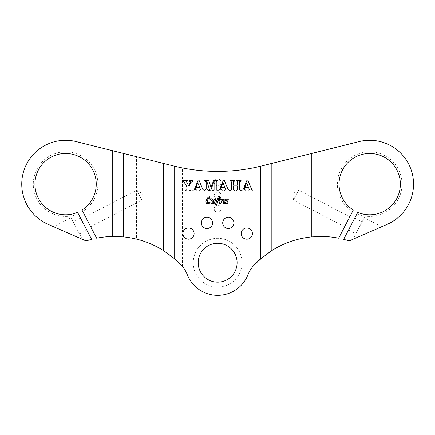 <?xml version="1.0" encoding="UTF-8"?>
<svg xmlns="http://www.w3.org/2000/svg" width="435" height="435" viewBox="0 0 435 435"><rect width="100%" height="100%" fill="white"/><g stroke="black" fill="none" stroke-linecap="round" stroke-linejoin="round"><path stroke-width="0.33" stroke-dasharray="2.17 1.63" d="M81.987 210.04L82.753 211.508A32.31 32.31 0 0 0 65.598 151.82A32.31 32.31 0 0 0 33.288 184.13A32.31 32.31 0 0 0 78.316 213.83L77.555 212.362A30.662 30.662 0 0 1 34.936 184.13A30.662 30.662 0 0 1 65.598 153.468A30.662 30.662 0 0 1 81.987 210.04M352.54 211.508L353.307 210.04A30.662 30.662 0 0 1 369.696 153.468A30.662 30.662 0 0 1 400.358 184.13A30.662 30.662 0 0 1 357.744 212.362L356.977 213.83A32.31 32.31 0 0 0 402.005 184.13A32.31 32.31 0 0 0 369.696 151.82A32.31 32.31 0 0 0 352.54 211.508L338.658 238.195A91.834 91.834 0 0 0 310.052 237.059L310.052 153.859L252.904 167.932A181.324 181.324 0 0 1 182.39 167.932L171.14 165.349L171.14 255.959C160.781 247.89 149.227 242.273 136.487 239.098L136.487 156.671L171.14 165.349M221.11 182.412A3.464 3.464 0 0 1 217.647 185.875A3.464 3.464 0 0 1 214.183 182.412A3.464 3.464 0 0 1 217.647 178.948A3.464 3.464 0 0 1 221.11 182.412A3.464 3.464 0 0 1 217.647 185.875A3.464 3.464 0 0 1 214.183 182.412A3.464 3.464 0 0 1 217.647 178.948A3.464 3.464 0 0 1 221.11 182.412M221.11 195.598A3.464 3.464 0 0 1 217.647 199.061A3.464 3.464 0 0 1 214.183 195.598A3.464 3.464 0 0 1 217.647 192.139A3.464 3.464 0 0 1 221.11 195.598A3.464 3.464 0 0 1 217.647 199.061A3.464 3.464 0 0 1 214.183 195.598A3.464 3.464 0 0 1 217.647 192.139A3.464 3.464 0 0 1 221.11 195.598M221.11 208.784A3.464 3.464 0 0 1 217.647 212.247A3.464 3.464 0 0 1 214.183 208.784A3.464 3.464 0 0 1 217.647 205.325A3.464 3.464 0 0 1 221.11 208.784A3.464 3.464 0 0 1 217.647 212.247A3.464 3.464 0 0 1 214.183 208.784A3.464 3.464 0 0 1 217.647 205.325A3.464 3.464 0 0 1 221.11 208.784M201.378 222.899A5.606 5.606 0 0 0 206.978 228.505A5.606 5.606 0 0 0 212.584 222.899A5.606 5.606 0 0 0 206.978 217.299A5.606 5.606 0 0 0 201.378 222.899M222.709 222.899A5.606 5.606 0 0 0 228.315 228.505A5.606 5.606 0 0 0 233.916 222.899A5.606 5.606 0 0 0 228.315 217.299A5.606 5.606 0 0 0 222.709 222.899M241.18 233.568A5.606 5.606 0 0 0 246.786 239.174A5.606 5.606 0 0 0 252.392 233.568A5.606 5.606 0 0 0 246.786 227.962A5.606 5.606 0 0 0 241.18 233.568M354.764 218.06L348.511 230.044L354.764 218.06L362.072 221.877L355.819 233.856L362.072 221.877M348.511 230.044L355.819 233.856M344.612 226.744L293.429 200.122L298.606 190.177L293.027 193.597L293.429 200.122L298.606 190.177L349.789 216.804L344.612 226.744L349.789 216.804M354.541 238.581L381.702 226.727L354.541 238.581L353.606 238.097L364.285 217.636L353.606 238.097M381.702 226.727L364.285 217.636M86.782 230.044L80.529 218.06L86.782 230.044L79.474 233.856L73.221 221.877L79.474 233.856M80.529 218.06L73.221 221.877M85.505 216.804L136.688 190.177L141.864 200.122L142.267 193.597L136.688 190.177L141.864 200.122L90.681 226.744L85.505 216.804L90.681 226.744M53.592 226.727L80.752 238.581L53.592 226.727L71.008 217.636L81.688 238.097L71.008 217.636M80.752 238.581L81.688 238.097M193.249 262.707A24.398 24.398 0 0 0 217.647 287.105A24.398 24.398 0 0 0 242.045 262.707A24.398 24.398 0 0 0 217.647 238.309A24.398 24.398 0 0 0 193.249 262.707M237.097 262.707A19.45 19.45 0 0 1 217.647 282.157A19.45 19.45 0 0 1 198.197 262.707A19.45 19.45 0 0 1 217.647 243.257A19.45 19.45 0 0 1 237.097 262.707M136.487 156.671L76.245 141.592A43.848 43.848 0 0 0 21.75 184.13A43.848 43.848 0 0 0 48.062 224.313L86.141 240.936A91.834 91.834 0 0 1 91.633 239.337L78.316 213.83M182.901 233.568A5.606 5.606 0 0 0 188.507 239.174A5.606 5.606 0 0 0 194.113 233.568A5.606 5.606 0 0 0 188.507 227.962A5.606 5.606 0 0 0 182.901 233.568M125.242 153.859L125.242 237.059A91.834 91.834 0 0 0 96.635 238.195L82.753 211.508M125.242 237.059L136.487 239.098M171.14 255.959L182.39 266.438L182.39 167.932M356.977 213.83L343.661 239.337A91.834 91.834 0 0 1 349.153 240.936L387.232 224.313A43.848 43.848 0 0 0 411.2 169.987A43.848 43.848 0 0 0 359.049 141.592L310.052 153.859M298.807 156.671L298.807 239.098C286.067 242.273 274.512 247.89 264.154 255.959L252.904 266.438A29.259 29.259 0 0 0 248.032 274.621A32.636 32.636 0 0 1 187.262 274.621A29.259 29.259 0 0 0 182.39 266.438M298.807 239.098L310.052 237.059M182.417 181.096L182.417 180.422L187.654 180.422L187.654 181.096L186.289 181.438L188.725 185.723L190.47 181.857L188.991 181.096L188.991 180.422L193.02 180.422L193.02 181.096L191.183 182.227L188.991 186.365L188.991 189.649L189.655 190.22L190.737 190.22L190.737 190.889L185.103 190.889L185.103 190.22L186.18 190.22L186.849 189.649L186.849 186.729L183.978 181.901L182.417 181.096M247.004 180.155L247.836 180.155L251.707 189.551L252.871 190.22L252.871 190.889L248.042 190.889L248.042 190.22L249.434 189.791L248.57 187.534L244.726 187.534L244.138 189.209L245.759 190.22L245.759 190.889L241.735 190.889L241.735 190.22L242.686 189.986L243.366 189.133L247.004 180.155M248.293 186.865L246.634 182.831L244.997 186.865L248.293 186.865M229.925 181.096L229.925 180.422L234.753 180.422L234.753 181.096L233.416 181.602L233.416 185.12L237.575 185.12L237.575 181.786L236.857 181.096L236.232 181.096L236.232 180.422L241.061 180.422L241.061 181.096L239.723 181.672L239.723 189.557L240.332 190.22L241.061 190.22L241.061 190.889L236.232 190.889L236.232 190.22L236.988 190.22L237.575 189.638L237.575 185.924L233.416 185.924L233.416 189.638L233.899 190.22L234.753 190.22L234.753 190.889L229.925 190.889L229.925 190.22L230.729 190.22L231.268 189.633L231.268 181.765L230.555 181.096L229.925 181.096M223.383 180.155L224.221 180.155L228.087 189.551L229.25 190.22L229.25 190.889L224.422 190.889L224.422 190.22L225.814 189.791L224.949 187.534L221.105 187.534L220.518 189.209L222.138 190.22L222.138 190.889L218.114 190.889L218.114 190.22L219.066 189.986L219.746 189.133L223.383 180.155M224.672 186.865L223.014 182.831L221.377 186.865L224.672 186.865M204.428 181.096L204.428 180.422L208.746 180.422L211.067 187.512L213.585 180.422L217.848 180.422L217.848 181.096L216.869 181.096L216.238 181.656L216.238 189.633L216.385 190.051L217.848 190.22L217.848 190.889L212.476 190.889L212.476 190.22L213.509 190.22L214.091 189.633L214.091 181.08L210.611 190.889L209.947 190.889L206.707 180.998L206.707 188.638L208.316 190.22L208.316 190.889L204.428 190.889L204.428 190.22C205.434 190.111 205.972 189.557 206.038 188.556L206.038 181.808L205.287 181.096L204.428 181.096M198.159 180.155L198.991 180.155L202.857 189.551L204.026 190.22L204.026 190.889L199.192 190.889L199.192 190.22L200.584 189.791L199.719 187.534L195.875 187.534L195.293 189.209L196.914 190.22L196.914 190.889L192.884 190.889L192.884 190.22L193.841 189.986L194.516 189.133L198.159 180.155M199.442 186.865L197.784 182.831L196.147 186.865L199.442 186.865M206.407 203.373L205.924 201.769L206.598 199.208L208.055 197.419L209.779 196.74L210.888 197.202L211.231 198.175L210.725 199.513L210.083 200.067L209.251 199.942L209.17 199.306L210.132 198.246L209.904 197.506L208.713 198.186L207.685 199.795L207.229 201.623L207.577 203.047L209.317 202.427L209.855 202.792L209.045 203.656L206.407 203.373M216.625 204.684L215.374 204.749L216.788 200.687L216.054 200.584L217.038 199.774L218.174 196.745L219.392 196.142L220.675 197.267L220.36 198.181L219.708 198.518L219.099 197.963L219.577 197.267L219.409 196.827L218.854 197.653L218.25 199.545L219.343 199.649L219.262 200.497L218 200.524L216.625 204.684M214.515 202.427L214.624 202.917L215.39 202.971L214.917 203.694L213.933 203.846L213.433 202.612L212.574 203.776L211.095 203.444L210.817 202.329L211.29 200.725L212.329 199.524C213.106 198.882 213.802 198.893 214.422 199.556L214.933 199.045L215.651 199.545L214.515 202.427M212.313 201.269L212.052 202.607L212.226 203.058L212.797 202.639L213.77 200.899L213.781 199.85L212.313 201.269M227.146 202.427L227.255 202.917L228.022 202.971L227.548 203.694L226.57 203.846L226.064 202.612L225.21 203.776L223.726 203.444L223.449 202.329L223.927 200.725L224.966 199.524C225.738 198.882 226.439 198.893 227.059 199.556L227.565 199.045L228.283 199.545L227.146 202.427M224.944 201.269L224.688 202.607L224.857 203.058L225.433 202.639L226.401 200.899L226.412 199.85L224.944 201.269M220.621 203.493L219.68 203.738L219.555 202.987L220.425 199.159L221.48 199.235L221.605 200.22L222.557 199.154C223.47 198.964 223.786 199.317 223.503 200.214L221.932 200.861L220.621 203.493M252.904 167.932L252.904 266.438M264.154 255.959L264.154 165.349"/><path stroke-width="0.65" d="M201.378 222.899A5.606 5.606 0 0 0 206.978 228.505A5.606 5.606 0 0 0 212.584 222.899A5.606 5.606 0 0 0 206.978 217.299A5.606 5.606 0 0 0 201.378 222.899M222.709 222.899A5.606 5.606 0 0 0 228.315 228.505A5.606 5.606 0 0 0 233.916 222.899A5.606 5.606 0 0 0 228.315 217.299A5.606 5.606 0 0 0 222.709 222.899M241.18 233.568A5.606 5.606 0 0 0 246.786 239.174A5.606 5.606 0 0 0 252.392 233.568A5.606 5.606 0 0 0 246.786 227.962A5.606 5.606 0 0 0 241.18 233.568M198.197 262.707A19.45 19.45 0 0 0 217.647 282.157A19.45 19.45 0 0 0 237.097 262.707A19.45 19.45 0 0 0 217.647 243.257A19.45 19.45 0 0 0 198.197 262.707M112.246 150.602L76.245 141.592A43.848 43.848 0 0 0 21.75 184.13A43.848 43.848 0 0 0 48.062 224.313L86.141 240.936A91.834 91.834 0 0 1 91.633 239.337L77.555 212.362A30.662 30.662 0 0 1 34.936 184.13A30.662 30.662 0 0 1 65.598 153.468A30.662 30.662 0 0 1 81.987 210.04L96.635 238.195A91.834 91.834 0 0 1 112.246 236.461L112.246 150.602L174.691 166.235L174.691 258.885L163.446 250.544L163.446 163.424M323.047 236.461A91.834 91.834 0 0 1 338.658 238.195L353.307 210.04A30.662 30.662 0 0 1 369.696 153.468A30.662 30.662 0 0 1 400.358 184.13A30.662 30.662 0 0 1 357.744 212.362L343.661 239.337A91.834 91.834 0 0 1 349.153 240.936L387.232 224.313A43.848 43.848 0 0 0 411.2 169.987A43.848 43.848 0 0 0 359.049 141.592L323.047 150.602L323.047 236.461L311.803 236.874C297.426 238.331 284.109 242.893 271.848 250.544L260.603 258.885L260.603 166.235A181.324 181.324 0 0 1 174.691 166.235M182.901 233.568A5.606 5.606 0 0 0 188.507 239.174A5.606 5.606 0 0 0 194.113 233.568A5.606 5.606 0 0 0 188.507 227.962A5.606 5.606 0 0 0 182.901 233.568M227.146 202.427L227.255 202.917L228.022 202.971L227.548 203.694L226.57 203.846L226.064 202.612L225.21 203.776L223.726 203.444L223.449 202.329L223.927 200.725L224.966 199.524C225.738 198.882 226.439 198.893 227.059 199.556L227.565 199.045L228.283 199.545L227.146 202.427M216.625 204.684L215.374 204.749L216.788 200.687L216.054 200.584L217.038 199.774L218.174 196.745L219.392 196.142L220.675 197.267L220.36 198.181L219.708 198.518L219.099 197.963L219.577 197.267L219.409 196.827L218.854 197.653L218.25 199.545L219.343 199.649L219.262 200.497L218 200.524L216.625 204.684M198.159 180.155L198.991 180.155L202.857 189.551L204.026 190.22L204.026 190.889L199.192 190.889L199.192 190.22L200.584 189.791L199.719 187.534L195.875 187.534L195.293 189.209L196.914 190.22L196.914 190.889L192.884 190.889L192.884 190.22L193.841 189.986L194.516 189.133L198.159 180.155M223.383 180.155L224.221 180.155L228.087 189.551L229.25 190.22L229.25 190.889L224.422 190.889L224.422 190.22L225.814 189.791L224.949 187.534L221.105 187.534L220.518 189.209L222.138 190.22L222.138 190.889L218.114 190.889L218.114 190.22L219.066 189.986L219.746 189.133L223.383 180.155M247.004 180.155L247.836 180.155L251.707 189.551L252.871 190.22L252.871 190.889L248.042 190.889L248.042 190.22L249.434 189.791L248.57 187.534L244.726 187.534L244.138 189.209L245.759 190.22L245.759 190.889L241.735 190.889L241.735 190.22L242.686 189.986L243.366 189.133L247.004 180.155M182.417 181.096L182.417 180.422L187.654 180.422L187.654 181.096L186.289 181.438L188.725 185.723L190.47 181.857L188.991 181.096L188.991 180.422L193.02 180.422L193.02 181.096L191.183 182.227L188.991 186.365L188.991 189.649L189.655 190.22L190.737 190.22L190.737 190.889L185.103 190.889L185.103 190.22L186.18 190.22L186.849 189.649L186.849 186.729L183.978 181.901L182.417 181.096M229.925 181.096L229.925 180.422L234.753 180.422L234.753 181.096L233.416 181.602L233.416 185.12L237.575 185.12L237.575 181.786L236.857 181.096L236.232 181.096L236.232 180.422L241.061 180.422L241.061 181.096L239.723 181.672L239.723 189.557L240.332 190.22L241.061 190.22L241.061 190.889L236.232 190.889L236.232 190.22L236.988 190.22L237.575 189.638L237.575 185.924L233.416 185.924L233.416 189.638L233.899 190.22L234.753 190.22L234.753 190.889L229.925 190.889L229.925 190.22L230.729 190.22L231.268 189.633L231.268 181.765L230.555 181.096L229.925 181.096M204.428 181.096L204.428 180.422L208.746 180.422L211.067 187.512L213.585 180.422L217.848 180.422L217.848 181.096L216.869 181.096L216.238 181.656L216.238 189.633L216.385 190.051L217.848 190.22L217.848 190.889L212.476 190.889L212.476 190.22L213.509 190.22L214.091 189.633L214.091 181.08L210.611 190.889L209.947 190.889L206.707 180.998L206.707 188.638L208.316 190.22L208.316 190.889L204.428 190.889L204.428 190.22C205.434 190.111 205.972 189.557 206.038 188.556L206.038 181.808L205.287 181.096L204.428 181.096M260.603 258.885A91.834 91.834 0 0 0 254.007 265.203A29.259 29.259 0 0 0 248.032 274.621A32.636 32.636 0 0 1 187.262 274.621A29.259 29.259 0 0 0 181.286 265.203A91.834 91.834 0 0 0 174.691 258.885M206.407 203.373L205.924 201.769L206.598 199.208L208.055 197.419L209.779 196.74L210.888 197.202L211.231 198.175L210.725 199.513L210.083 200.067L209.251 199.942L209.17 199.306L210.132 198.246L209.904 197.506L208.713 198.186L207.685 199.795L207.229 201.623L207.577 203.047L209.317 202.427L209.855 202.792L209.045 203.656L206.407 203.373M214.515 202.427L214.624 202.917L215.39 202.971L214.917 203.694L213.933 203.846L213.433 202.612L212.574 203.776L211.095 203.444L210.817 202.329L211.29 200.725L212.329 199.524C213.106 198.882 213.802 198.893 214.422 199.556L214.933 199.045L215.651 199.545L214.515 202.427M220.621 203.493L219.68 203.738L219.555 202.987L220.425 199.159L221.48 199.235L221.605 200.22L222.557 199.154C223.47 198.964 223.786 199.317 223.503 200.214L221.932 200.861L220.621 203.493M260.603 166.235L323.047 150.602M123.491 153.419L123.491 236.874L112.246 236.461M123.491 236.874C137.868 238.331 151.19 242.893 163.446 250.544M248.293 186.865L246.634 182.831L244.997 186.865L248.293 186.865M224.672 186.865L223.014 182.831L221.377 186.865L224.672 186.865M199.442 186.865L197.784 182.831L196.147 186.865L199.442 186.865M212.313 201.269L212.052 202.607L212.226 203.058L212.797 202.639L213.77 200.899L213.781 199.85L212.313 201.269M224.944 201.269L224.688 202.607L224.857 203.058L225.433 202.639L226.401 200.899L226.412 199.85L224.944 201.269M311.803 236.874L311.803 153.419M271.848 163.424L271.848 250.544"/></g></svg>
